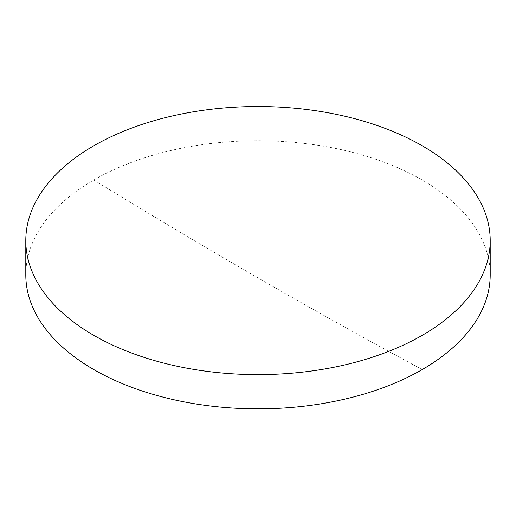 <?xml version="1.0" encoding="UTF-8"?>
<svg xmlns="http://www.w3.org/2000/svg" width="516" height="516" viewBox="0 0 516 516"><rect width="100%" height="100%" fill="white"/><g stroke="black" fill="none" stroke-linecap="round" stroke-linejoin="round"><path stroke-width="0.39" stroke-dasharray="2.58 1.94" d="M25.8 274.789A232.2 134.057 180 0 1 93.809 179.994A232.2 134.057 180 0 1 422.191 179.994A232.2 134.057 180 0 1 490.2 274.789M93.809 179.994A7113.183 4106.818 -120 0 0 422.191 369.585"/><path stroke-width="0.77" d="M490.2 240.566L490.2 274.789A232.2 134.057 180 0 1 422.191 369.585A232.2 134.057 180 0 1 93.809 369.585A232.2 134.057 180 0 1 25.8 274.789L25.8 240.566A232.2 134.057 180 0 1 169.138 116.713A232.2 134.057 180 0 1 422.191 145.77A232.2 134.057 180 0 1 490.2 240.566A232.2 134.057 180 0 1 346.862 364.419A232.2 134.057 180 0 1 93.809 335.361A232.2 134.057 180 0 1 25.8 240.566"/></g></svg>
